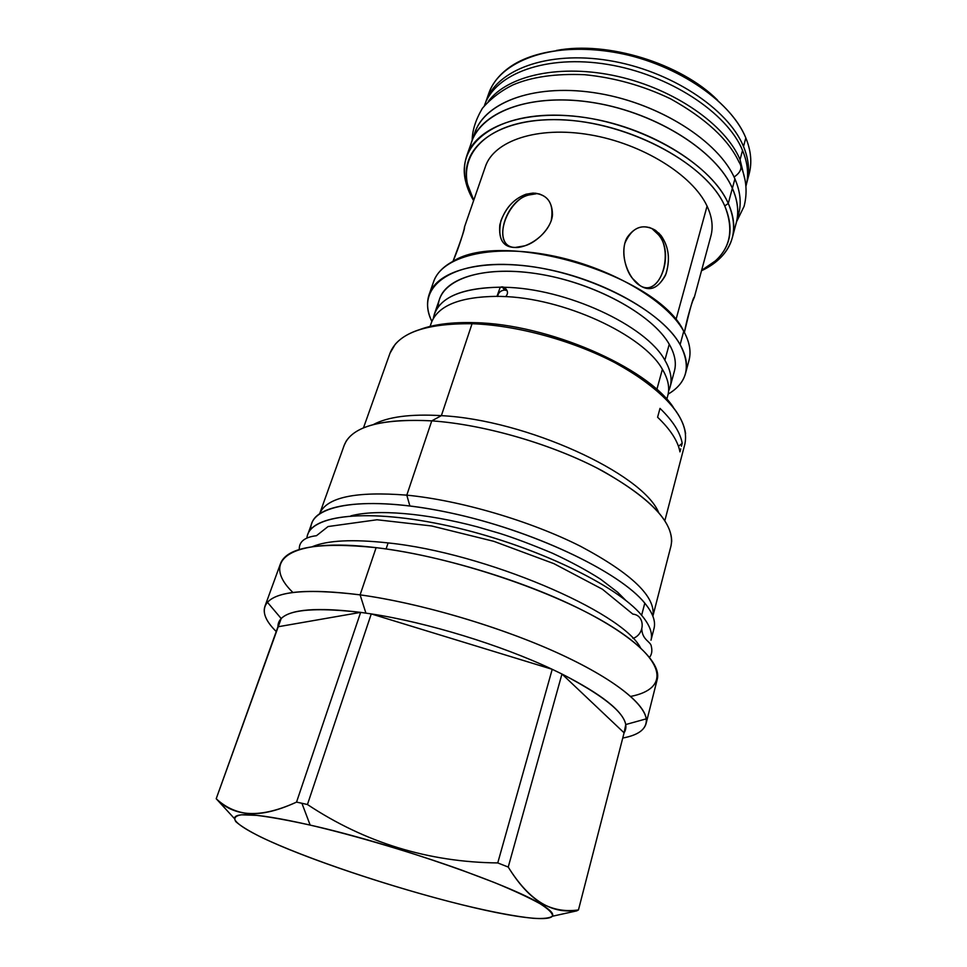 <?xml version="1.0" encoding="UTF-8"?>
<svg xmlns="http://www.w3.org/2000/svg" width="967" height="967" viewBox="0 0 967 967"><rect width="100%" height="100%" fill="white"/><g stroke="black" fill="none" stroke-linecap="round" stroke-linejoin="round"><path stroke-width="1.45" d="M717.502 100.084C680.925 63.351 607.203 40.674 556.315 50.489C607.203 40.674 680.925 63.351 717.502 100.084M469.914 148.966C474.567 115.436 524.005 92.929 588.262 101.873C652.459 110.552 715.894 149.825 732.345 188.275L728.284 203.445C710.298 161.634 635.041 119.509 566.275 115.532C497.389 111.132 455.614 143.551 465.756 181.796L473.612 200.64C464.39 184.999 462.093 170.095 466.723 155.917L471.823 141.472C482.074 110.601 533.554 92.361 595.551 103.01C657.512 113.453 716.45 151.372 732.345 188.275C737.748 200.665 739.054 212.184 736.25 222.821L732.345 237.628C728.199 251.964 717.925 263 701.51 270.748L718.59 259.579L715.483 260.824L701.619 270.349C728.32 255.989 736.044 234.522 724.754 205.947L728.284 203.445C733.76 215.738 735.113 227.136 732.345 237.628M466.723 155.917C476.84 125.432 528.381 107.615 590.644 118.445C652.87 129.07 712.183 166.88 728.284 203.445C737.761 226.181 734.533 244.893 718.59 259.579M736.225 222.881C739.054 212.232 737.761 200.689 732.345 188.275L728.284 203.445L724.754 205.947C734.122 228.164 731.028 246.452 715.483 260.824M488.722 93.569C492.541 82.715 500.205 73.456 511.724 65.792C540.045 47.117 592.203 43.575 641.955 58.89C691.707 74.181 732.853 106.43 745.775 137.797L745.823 137.894C730.605 99.927 672.923 61.646 611.845 51.795C550.719 41.738 499.468 61.38 488.746 93.509L485.434 102.961C495.201 70.579 546.234 50.489 607.88 60.365C669.502 70.035 728.091 108.473 743.514 146.513C748.929 159.724 749.969 171.981 746.633 183.319L746.983 182.062C749.884 171.062 748.724 159.217 743.514 146.513L745.823 137.894C751.008 150.671 752.133 162.613 749.183 173.697M710.866 236.117C713.356 226.894 712.099 216.886 707.07 206.104L675.897 319.944L707.07 206.104C692.723 175.112 642.293 143.587 589.894 134.788C537.447 125.807 493.847 140.735 485.361 166.687L464.474 227.052C465.2 227.801 461.38 239.236 453.003 261.344C462.299 239.284 465.731 222.724 464.329 227.716L464.474 227.052M533.059 193.086C548.12 194.294 554.176 203.445 551.238 220.536C545.424 237.423 525.407 248.301 515.206 247.455C502.187 247.153 497.425 238.245 500.918 220.73C507.651 203.952 518.36 194.73 533.059 193.086C545.739 193.799 552.217 200.967 552.495 214.601C551.77 227.861 536.347 242.705 524.791 245.811L515.206 247.455C503.614 247.492 498.488 239.949 499.818 224.827C504.133 209.416 512.861 199.226 526 194.234L533.059 193.086L536.056 193.823L529.022 194.959C505.076 200.242 492.445 245.026 513.332 247.359C489.507 244.071 509.609 191.551 536.056 193.823L533.059 193.086M658.757 233.011C668.282 243.829 670.735 257.367 666.118 273.625C658.817 288.251 650.042 292.179 639.791 285.422C630.786 280.418 620.258 260.232 624.948 242.995C632.128 227.185 642.342 222.99 655.602 230.412L661.017 235.501C669.091 247.044 670.554 260.353 665.417 275.426C657.959 288.589 649.425 291.913 639.791 285.422L632.515 278.448C624.682 269.285 620.427 248.459 627.329 237.229C635.259 226.205 644.675 223.933 655.602 230.412L649.341 227.426L655.602 230.412M473.745 200.254C450.973 160.111 482.763 119.944 552.556 119.63C622.168 118.76 705.91 161.972 724.754 205.947C706.998 165.115 633.397 124.03 566.154 120.053C498.791 115.677 457.79 147.189 467.641 184.576L473.745 200.254M694.016 297.655L694.161 297.788C695.696 292.614 688.975 308.715 684.382 332.43C690.075 308.352 693.399 296.615 694.354 297.22L710.878 236.069C713.356 226.858 712.087 216.874 707.07 206.104C692.723 175.1 642.269 143.575 589.846 134.776C537.398 125.807 493.799 140.759 485.337 166.735M693.037 300.326L694.354 297.22M539.937 194.113L535.186 193.158L539.937 194.113M429.13 294.524L433.579 281.784C441.738 256.69 489.858 243.817 549.353 255.191C608.811 266.396 666.795 300.145 683.742 331.27L684.588 332.817C689.761 342.886 691.236 352.085 688.987 360.413C691.345 351.601 689.592 341.907 683.742 331.27L680.115 344.651C686.026 355.191 687.839 364.764 685.53 373.407C683.137 381.856 677.347 388.758 668.137 394.113C687.295 382.714 691.296 366.227 680.115 344.651C660.425 308.316 582.702 269.527 516.16 264.934C449.45 259.93 414.903 288.069 431.874 321.431C427.257 311.821 426.35 302.864 429.13 294.524C437.157 269.781 485.313 257.307 545.025 268.838C604.689 280.212 662.987 313.84 680.115 344.651L683.742 331.27C658.128 275.281 503.239 228.587 452.713 261.489C442.777 266.904 436.395 273.685 433.567 281.832M674.398 371.086C676.586 363.024 674.869 354.067 669.249 344.24C652.35 314.275 593.194 282.074 536.202 273.601C479.136 264.885 438.111 280.986 438.232 306.914M641.387 286.389C660.11 296.265 675.063 252.399 658.152 234.449L652.761 229.372C676.235 242.318 663.229 297.183 641.387 286.389M504.073 287.272L500.241 287.187L496.99 296.337L500.241 287.187C459.494 288.033 437.169 298.489 433.276 318.566L434.376 314.07C441.073 296.712 463.024 287.755 500.241 287.187L502.26 286.861L504.544 290.052C500.531 290.571 498.223 292.723 497.63 296.506C498.223 292.723 500.531 290.571 504.544 290.052L506.309 290.438L504.037 287.247C508.026 290.318 508.545 293.436 505.644 296.639C508.545 293.436 508.026 290.318 504.073 287.272L504.073 287.272C565.659 288.081 646.198 325.456 664.873 360.22C646.198 325.456 565.659 288.081 504.073 287.272L502.26 286.861L504.544 290.052L506.309 290.438M667.798 395.527C669.926 387.694 668.124 378.955 662.383 369.309C643.563 334.787 562.758 297.449 501.063 296.434L497.231 296.337C459.929 296.772 437.978 305.584 431.355 322.785M670.216 386.582L674.41 371.038C676.586 362.988 674.857 354.055 669.249 344.24L664.873 360.22C670.554 369.914 672.331 378.713 670.204 386.631L668.584 390.958C672.851 382.086 671.618 371.836 664.873 360.22L669.249 344.24C653.196 315.991 599.818 285.47 545.436 275.184C491.006 264.74 446.984 276.091 439.647 298.815L434.376 314.07M319.678 513.67L344.216 445.267C351.589 426.568 380.78 418.433 431.765 420.863L406.793 495.152C460.28 500.35 530.279 520.911 580.563 546.307C631.971 573.721 656.073 597.002 652.87 616.172C656.073 597.002 631.971 573.721 580.563 546.307C530.279 520.911 460.28 500.35 406.793 495.152C355.614 491.127 326.58 497.292 319.678 513.67C326.58 497.292 355.614 491.127 406.793 495.152L409.863 505.886L406.793 495.152L431.765 420.863L441.375 415.653L472.053 323.727L474.374 322.664C547.54 323.836 647.02 367.122 673.31 407.264C647.02 367.122 547.54 323.836 474.374 322.664C452.338 322.035 434.268 324.283 420.198 329.396C434.268 324.283 452.338 322.035 474.374 322.664L472.053 323.727C425.178 323.316 397.812 333.168 389.967 353.281L363.471 427.897M461.996 904.774C491.744 911.978 515.556 916.498 533.446 918.324C543.527 918.892 549.885 918.142 552.508 916.087C552.737 913.247 548.567 909.113 540.021 903.686C528.901 897.569 513.755 890.547 494.584 882.605L461.585 870.082C413.163 852.773 355.578 835.693 310.153 825.093C288.649 820.354 270.808 817.103 256.618 815.35L241.399 814.806C235.295 815.822 233.458 818.13 235.875 821.708C240.565 825.903 248.737 830.943 260.389 836.818C304.774 858.285 392.65 887.67 461.996 904.774C528.272 921.321 571.981 924.392 544.276 906.309C518.312 887.549 393.509 843.744 310.153 825.093C280.635 818.384 259.386 814.903 246.416 814.673C219.171 814.407 241.303 830.037 288.952 849.413C336.854 868.898 405.669 890.861 461.996 904.774M630.726 696.409C669.091 689 667.556 661.44 611.76 626.519C556.448 591.659 451.662 556.376 376.127 547.66C288.686 536.999 260.111 560.836 292.904 592.481M388.105 542.922C352.737 539.054 327.45 540.311 312.232 546.718C327.45 540.311 352.737 539.054 388.105 542.922C484.672 552.761 621.962 611.507 640.456 647.697C621.962 611.507 484.672 552.761 388.105 542.922L386.075 548.966L388.105 542.922M344.204 445.303L346.222 441.121C356.593 425.202 385.108 418.457 431.765 420.863L441.375 415.653C410.564 413.816 387.888 416.789 373.335 424.573C387.888 416.789 410.564 413.816 441.375 415.653C525.988 419.871 642.33 473.298 658.575 512.329C642.33 473.298 525.988 419.871 441.375 415.653L472.053 323.727C433.47 323.051 407.856 329.904 395.225 344.288L389.943 353.33M431.765 420.863C484.781 424.501 553.547 444.615 602.441 470.893C652.35 499.371 675.22 524.344 671.025 545.799L671.69 541.242C671.449 519.339 646.488 494.911 596.82 467.943C548.362 443.043 482.738 424.38 431.765 420.863M664.861 520.621L684.89 444.01C689.556 421.153 669.72 395.974 625.407 368.463C582.001 343.212 520.415 325.287 472.053 323.727C516.523 325.19 572.355 340.336 614.831 362.625C658.503 386.836 682.098 410.492 685.591 433.615M680.732 448.881L679.946 451.867C677.952 441.133 670.506 429.59 657.596 417.236L660.002 408.376L657.596 417.236C670.506 429.59 677.952 441.133 679.946 451.867L680.732 448.881M682.206 443.273C680.248 432.43 672.851 420.802 660.002 408.376C672.851 420.802 680.248 432.43 682.206 443.273L681.421 446.246L682.206 443.273L678.459 446.331L682.206 443.273M360.643 612.377L296.543 802.102C276.163 811.506 259.059 815.181 245.231 813.138C234.28 811.398 224.61 806.587 216.209 798.73L234.111 818.227L216.209 798.73C234.123 817.284 260.897 818.408 296.543 802.102L301.922 803.275L296.543 802.102L360.643 612.377C317.297 607.119 290.813 609.174 281.192 618.529L216.209 798.73L277.94 626.785L360.643 612.377C305.342 606.128 277.771 610.939 277.94 626.785L360.643 612.377L371.268 613.912L307.446 804.52L301.922 803.275L310.153 825.093L301.922 803.275L307.446 804.52C365.067 842.716 428.502 862.177 497.751 862.927C428.502 862.177 365.067 842.716 307.446 804.52L371.268 613.912L360.643 612.377M646.041 723.727L657.258 679.293C661.779 662.359 631.922 633.929 574.193 606.14C516.559 578.399 436.359 554.768 376.127 547.66L360.099 594.862C420.742 603.154 502.03 627.208 560.691 654.345C619.448 681.53 650.162 708.412 646.041 723.727C643.974 730.786 636.201 735.549 622.736 738.039C639.272 734.993 647.116 728.598 646.27 718.844C644.143 702.332 609.718 675.969 551.843 650.356C494.016 624.779 417.684 602.767 360.099 594.862L365.901 613.102L360.099 594.862C308.92 588.468 278.025 590.946 267.436 602.296C261.235 609.923 264.172 619.666 276.236 631.536C266.409 621.854 262.613 613.501 264.873 606.466L280.575 563.41C287.066 547.141 318.917 541.895 376.127 547.66L360.099 594.862C302.526 587.888 270.784 591.756 264.873 606.466M552.217 669.309C500.797 644.989 427.088 622.422 371.268 613.912L552.217 669.309L561.96 674.011L508.231 867.061L497.751 862.927L552.217 669.309L561.96 674.011L508.231 867.061L497.751 862.927L552.217 669.309C500.797 644.989 427.088 622.422 371.268 613.912L552.217 669.309M624.09 732.817L625.77 724.537C623.002 711.18 601.74 694.342 561.96 674.011L624.09 732.817L578.459 909.923C567.085 911.591 556.351 910.177 546.246 905.668C533.059 899.6 520.379 886.739 508.231 867.061C529.215 900.773 552.628 915.06 578.459 909.923L576.731 910.878L578.459 909.923L624.09 732.817C632.491 719.569 611.785 699.963 561.96 674.011L624.09 732.817M552.411 916.245L576.731 910.878L552.411 916.245M632.865 614.13C645.146 615.133 645.352 634.134 632.974 638.425C645.352 634.134 645.146 615.133 632.865 614.13L602.405 589.229L553.873 563.64L493.847 541.339L431.633 525.963L377.009 519.763L328.067 526.544L316.463 535.706C304.653 537.132 298.924 541.75 299.286 549.546M310.866 529.324C309.089 504.641 365.623 494.85 449.002 512.595C532.285 530.121 619.605 571.654 644.796 603.154L641.629 615.29C616.656 584.866 532.043 544.469 449.74 526.169C367.339 507.675 308.787 515.024 306.95 537.845M641.629 615.29C617.212 585.651 536.431 546.452 455.783 527.559C375.051 508.497 314.251 513.586 307.724 534.582L311.821 523.22C318.506 501.752 379.306 496.156 459.784 515.012C540.202 533.699 620.596 573.093 644.796 603.154L641.629 615.29C649.703 624.924 652.822 633.228 650.996 640.19L654.006 628.502C655.868 621.382 652.798 612.933 644.796 603.154C652.81 612.945 655.88 621.406 653.994 628.538M737.253 218.191C741.822 206.322 741.036 193.207 734.908 178.859L732.394 188.275C716.342 150.925 656.134 112.595 593.484 102.623C530.798 92.433 479.801 111.87 471.086 143.539L471.763 141.46C482.025 110.564 533.53 92.312 595.551 102.973C657.548 113.417 716.499 151.36 732.394 188.275C738.159 201.535 739.259 213.755 735.682 224.936L738.715 213.647C741.544 202.925 740.287 191.333 734.908 178.859C718.807 140.783 657.367 101.946 594.149 92.687C530.871 83.174 480.563 104.291 473.588 137.072M471.787 141.4L474.93 132.491C485.277 101.366 536.745 82.848 598.597 93.4C660.425 103.723 719.146 141.738 734.908 178.859L732.394 188.275C737.809 200.677 739.102 212.196 736.298 222.833M472.186 140.275C472.271 130.436 475.679 119.787 482.388 108.304C490.692 98.694 500.833 90.91 512.824 84.963C531.596 76.889 555.517 73.468 584.588 74.701C614.335 77.626 642.958 85.64 670.445 98.767C705.656 118.385 728.55 139.55 739.126 162.275C742.68 167.351 740.988 172.271 734.074 177.021M745.944 186.244L746.041 185.857C748.942 174.882 747.769 163.06 742.535 150.381L740.057 159.628C725.552 124.924 674.869 89.29 617.913 76.441C560.957 63.471 507.735 75.16 488.347 101.354C507.735 75.16 560.957 63.471 617.913 76.441C674.869 89.29 725.552 124.924 740.057 159.628L745.122 180.358L740.057 159.628L742.535 150.381C727.124 112.583 668.886 74.302 607.445 64.39C545.968 54.273 494.717 73.782 484.37 105.766L484.491 105.391C495.104 73.552 546.44 54.249 607.808 64.451C669.128 74.447 727.148 112.668 742.535 150.381C747.829 163.218 748.966 175.16 745.944 186.232M485.845 101.728C496.482 69.805 547.781 50.405 609.053 60.558C670.288 70.506 728.187 108.727 743.514 146.513L745.823 137.894C750.996 150.647 752.121 162.565 749.207 173.637L746.983 182.062M666.795 399.25L667.81 395.491C669.913 387.658 668.112 378.931 662.383 369.309L656.859 389.471L662.383 369.309C643.563 334.787 562.758 297.449 501.063 296.434L497.231 296.337C459.954 296.76 438.003 305.572 431.367 322.748L430.097 326.435M529.022 194.959L526 194.234M685.53 373.407L689.012 360.365M658.152 234.449L661.017 235.501M465.756 181.796L467.641 184.576M652.87 616.172L671.025 545.799M267.436 602.296L281.192 618.529M646.27 718.844L625.77 724.537M246.416 814.673L245.231 813.138M544.276 906.309L546.246 905.668M641.81 628.985C642.185 640.118 650.912 641.58 651.299 646.319C652.399 650.67 651.831 654.333 649.582 657.306M350.876 515.858C376.248 509.089 424.972 512.873 477.468 526.894L499.77 533.397C514.166 537.942 531.729 544.566 552.471 553.233C570.772 561.73 586.848 570.409 600.712 579.281L617.659 592.251L625.842 600.447M736.624 221.624L744.07 206.37C747.503 193.037 746.5 179.814 741.048 166.687"/></g></svg>
